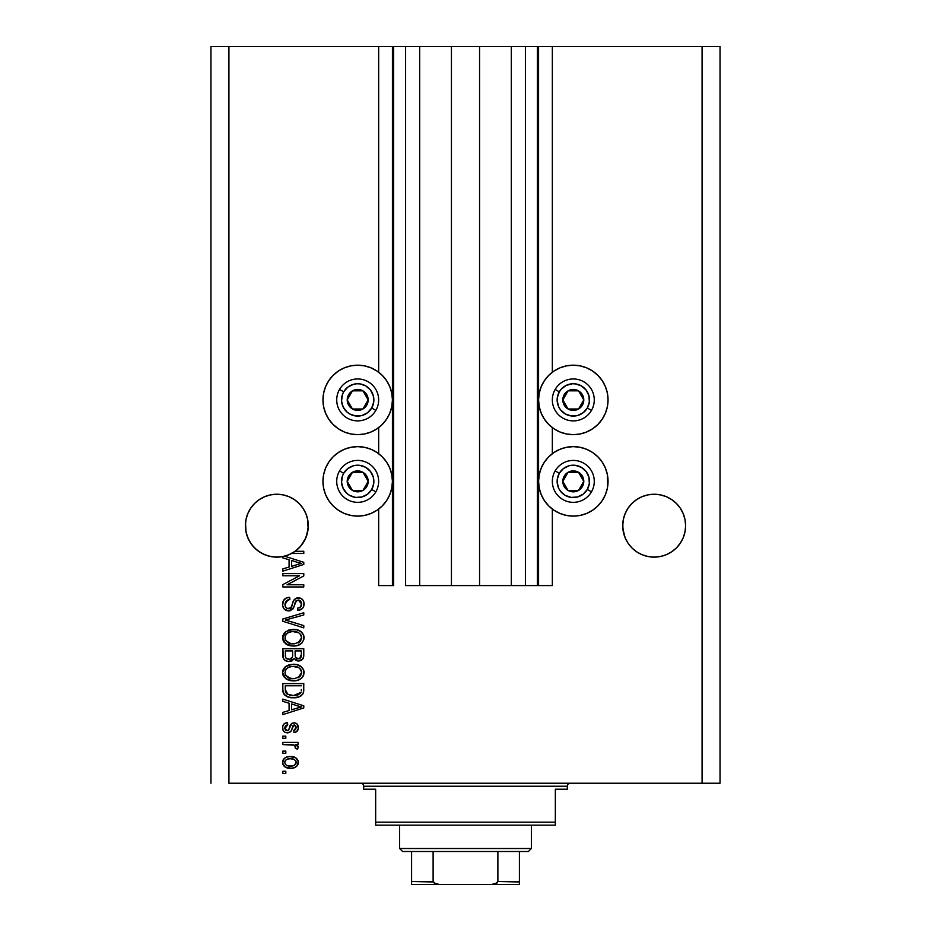 <?xml version="1.0" encoding="UTF-8"?>
<svg xmlns="http://www.w3.org/2000/svg" width="931" height="931" viewBox="0 0 931 931"><rect width="100%" height="100%" fill="white"/><g stroke="black" fill="none" stroke-linecap="round" stroke-linejoin="round"><path stroke-width="1.4" d="M537.373 585.587L525.398 585.587L537.373 585.587L537.373 46.55L525.398 46.55L525.398 585.587L511.317 585.587L525.398 585.587L525.398 46.55L511.317 46.55L511.317 585.587L479.57 585.587L511.317 585.587L511.317 46.55L451.43 46.55L479.57 46.55L479.57 585.587L419.683 585.587L451.43 585.587L451.43 46.55L419.683 46.55L419.683 585.587L405.602 585.587L419.683 585.587L419.683 46.55L405.602 46.55L405.602 585.587L405.602 46.55L393.627 46.55L393.627 585.587L378.661 585.587L378.661 509.071L378.661 585.587L392.428 585.587L392.428 46.55L378.661 46.55L378.661 372.214L378.661 46.55L228.921 46.55L228.921 783.227L702.079 783.227L702.079 46.55L538.572 46.55L538.572 585.587L537.373 585.587L537.373 46.55L479.57 46.55L479.57 585.587L451.43 585.587L451.43 46.55L393.627 46.55L393.627 585.587L392.428 585.587L392.428 46.55L393.627 46.55L210.953 46.55L210.953 783.227L210.953 46.55L228.921 46.55L228.921 783.227L720.047 783.227L720.047 46.55L720.047 783.227L702.079 783.227L702.079 46.55L552.339 46.55L552.339 372.214L552.339 46.55L538.572 46.55L538.572 585.587L552.339 585.587L552.339 509.071L552.339 585.587L537.466 585.587M378.661 453.676L378.661 427.62L378.661 453.676M552.339 453.676L552.339 427.62L552.339 453.676M302.994 508.245A31.445 31.445 0 0 0 294.289 499.54L299.072 503.462L302.982 508.221L305.892 513.656L307.672 519.556A31.445 31.445 0 0 0 307.672 519.545L308.126 528.773L305.892 537.722L302.982 543.157L299.072 547.928L294.312 551.839L288.866 554.748L282.977 556.529L276.833 557.134L270.7 556.529L264.8 554.748L259.342 551.827L264.8 554.748L259.365 551.839L254.605 547.928L250.695 543.157L247.786 537.722L245.993 531.822L245.551 522.57L245.388 525.689A31.445 31.445 0 0 1 276.833 494.245A31.445 31.445 0 0 1 308.277 525.689L308.126 522.628A31.445 31.445 0 0 0 308.126 522.605L308.126 522.628M288.878 496.642A31.445 31.445 0 0 0 288.866 496.642L282.977 494.85A31.445 31.445 0 0 0 264.8 496.642L259.365 499.551L254.605 503.462L250.695 508.221L247.786 513.656L245.993 519.556A31.445 31.445 0 0 0 245.993 519.556L247.786 513.656L250.695 508.221L254.605 503.462L259.365 499.551L264.8 496.642L259.365 499.551L264.8 496.642L259.365 499.551L254.605 503.462L250.695 508.221L247.786 513.656L245.993 519.556L245.388 525.689L245.551 522.605A31.445 31.445 0 0 0 245.54 522.628L245.993 519.556M259.388 499.54A31.445 31.445 0 0 0 250.683 508.245M631.928 547.928L628.018 543.157L631.928 547.928L636.688 551.839L642.134 554.748L636.688 551.839L642.134 554.748L636.688 551.839L631.928 547.928L628.018 543.157L625.108 537.722L622.874 528.773L622.874 522.57L622.723 525.689A31.445 31.445 0 0 1 654.167 494.245A31.445 31.445 0 0 1 685.612 525.689L685.46 522.628A31.445 31.445 0 0 0 685.449 522.605L685.46 522.628M660.265 494.85L666.2 496.642L660.3 494.85L666.2 496.642L671.635 499.551L666.2 496.642L671.635 499.551L676.395 503.462L680.305 508.221L683.214 513.656L685.007 519.556A31.445 31.445 0 0 0 684.995 519.545L683.214 513.656L685.007 519.556L685.612 525.689L685.007 531.822L683.214 537.722L680.305 543.157L676.395 547.928L671.635 551.839L666.2 554.748L660.3 556.529L654.167 557.134L648.023 556.529L642.134 554.748L648.023 556.529L642.134 554.748L648.023 556.529L654.167 557.134L648.023 556.529L654.167 557.134L660.3 556.529L666.2 554.748L660.3 556.529L666.2 554.748L671.635 551.839L666.2 554.748L660.3 556.529A31.445 31.445 0 0 1 623.328 531.822L622.723 525.689L623.328 519.556A31.445 31.445 0 0 0 623.328 519.556L625.108 513.656L623.328 519.556L625.108 513.656L628.018 508.221L625.108 513.656L628.018 508.221L631.928 503.462L628.018 508.221L631.928 503.462L636.688 499.551A31.445 31.445 0 0 0 628.006 508.245M680.317 508.245A31.445 31.445 0 0 0 671.612 499.54M636.688 499.551L631.928 503.462L636.688 499.551L642.134 496.642L636.688 499.551L642.134 496.642L636.688 499.551L642.134 496.642L648.023 494.85L642.134 496.642L648.023 494.85L654.167 494.245L660.3 494.85L666.2 496.642A31.445 31.445 0 0 0 642.122 496.642M622.874 522.605A31.445 31.445 0 0 0 622.874 522.628L623.328 519.556M671.635 499.551L676.395 503.462L671.635 499.551L676.395 503.462L680.305 508.221L683.214 513.656M264.8 496.642L270.7 494.85L264.8 496.642L270.7 494.85L276.833 494.245L282.977 494.85L288.866 496.642L282.977 494.85L288.866 496.642L294.312 499.551L288.866 496.642L294.312 499.551L299.072 503.462L302.982 508.221L305.892 513.656M307.672 519.556L308.277 525.689L307.393 533.091L304.798 540.085L300.62 546.264L295.104 551.28L303.785 551.28L303.785 553.456L291.589 553.456A31.445 31.445 0 0 1 284.525 556.179L303.785 562.336L303.785 564.454L282.826 571.157L282.826 568.888L289.087 567.06L289.087 559.74L282.826 557.902L282.826 556.563L275.937 557.122L269.094 556.168L262.623 553.736L256.828 549.953L252.01 544.996L248.402 539.107L246.156 532.567L245.388 525.689L245.54 528.761A31.445 31.445 0 0 0 245.551 528.773M566.525 365.848L573.31 365.185A34.738 34.738 0 0 1 608.048 399.923A34.738 34.738 0 0 1 573.31 434.661A34.738 34.738 0 0 1 538.572 399.923A34.738 34.738 0 0 1 573.31 365.185L580.083 365.848L586.6 367.826L592.605 371.038L597.865 375.356L602.194 380.616L605.406 386.621L607.373 393.138L608.048 399.923L607.373 406.696L605.406 413.213L602.194 419.218L597.865 424.478L592.605 428.795L586.6 432.007L580.083 433.986L573.31 434.661L566.525 433.986L560.008 432.007L554.003 428.795L548.743 424.478L544.426 419.218L541.214 413.213L539.235 406.696L538.572 399.923L539.235 393.138L541.214 386.621L544.426 380.616L548.743 375.356L554.003 371.038L560.008 367.826L566.525 365.848L573.31 365.185L580.083 365.848M602.194 462.067L605.406 468.084L607.373 474.589L608.048 481.374L607.373 488.147L605.406 494.664L602.194 500.669L597.865 505.94L592.605 510.258L586.6 513.47L580.083 515.437L573.31 516.111A34.738 34.738 0 0 1 538.572 481.374A34.738 34.738 0 0 1 573.31 446.636A34.738 34.738 0 0 1 608.048 481.374A34.738 34.738 0 0 1 573.31 516.111L566.525 515.437L560.008 513.47L554.003 510.258L548.743 505.94L544.426 500.669L541.214 494.664L539.235 488.147L538.572 481.374L539.235 474.589L541.214 468.084L544.426 462.067L548.743 456.807L554.003 452.489L560.008 449.277L566.525 447.299L573.31 446.636L580.083 447.299L586.6 449.277L592.605 452.489L597.865 456.807L602.194 462.067L605.406 468.084L607.373 474.589L607.745 485.901M350.917 365.848L357.69 365.185A34.738 34.738 0 0 1 392.428 399.923A34.738 34.738 0 0 1 357.69 434.661A34.738 34.738 0 0 1 322.952 399.923A34.738 34.738 0 0 1 357.69 365.185L364.475 365.848L370.992 367.826L376.997 371.038L382.257 375.356L386.574 380.616L389.786 386.621L391.765 393.138L392.428 399.923L391.765 406.696L389.786 413.213L386.574 419.218L382.257 424.478L376.997 428.795L370.992 432.007L364.475 433.986L357.69 434.661L350.917 433.986L344.4 432.007L338.395 428.795L333.135 424.478L328.806 419.218L325.594 413.213L323.627 406.696L322.952 399.923L323.627 393.138L325.594 386.621L328.806 380.616L333.135 375.356L338.395 371.038L344.4 367.826L350.917 365.848L357.69 365.185L364.475 365.848M357.69 446.636A34.738 34.738 0 0 1 392.428 481.374A34.738 34.738 0 0 1 357.69 516.111L350.917 515.437L344.4 513.47L338.395 510.258L333.135 505.94L328.806 500.669L325.594 494.664L323.627 488.147L322.952 481.374L323.627 474.589L325.594 468.084L328.806 462.067L333.135 456.807L338.395 452.489L344.4 449.277L350.917 447.299L357.69 446.636L364.475 447.299L370.992 449.277L376.997 452.489L382.257 456.807L386.574 462.067L389.786 468.084L391.765 474.589L392.428 481.374L391.765 488.147L389.786 494.664L386.574 500.669L382.257 505.94L376.997 510.258L370.992 513.47L364.475 515.437L357.69 516.111A34.738 34.738 0 0 1 322.952 481.374A34.738 34.738 0 0 1 357.69 446.636M299.095 547.905L294.312 551.839L288.866 554.748L282.977 556.529L288.866 554.748L295.104 551.28A31.445 31.445 0 0 1 291.589 553.456L303.785 553.456L303.785 551.28L295.104 551.28A31.445 31.445 0 0 1 282.826 556.563L282.826 557.902L289.087 559.74L289.087 567.06L282.826 568.888L282.826 571.157L303.785 564.454L303.785 562.336L284.525 556.179A31.445 31.445 0 0 1 245.388 525.689M685.007 519.556L685.612 525.689L685.007 531.822L683.214 537.722L680.305 543.157L676.395 547.928L671.635 551.839L666.2 554.748A31.445 31.445 0 0 0 685.007 531.822L683.214 537.722L680.305 543.157L676.395 547.928L671.635 551.839M628.053 543.204L625.108 537.722L623.328 531.822L625.108 537.722M294.312 499.551L299.072 503.462L294.312 499.551M282.826 575.789L299.514 575.789L282.826 575.789L282.826 573.601L303.785 573.601L303.785 575.928L287.085 584.773L303.785 584.773L303.785 586.949L282.826 586.949L282.826 584.61L299.514 575.789L282.826 584.61L282.826 586.949L303.785 586.949L303.785 584.773L287.085 584.773L303.785 575.928L303.785 573.601L282.826 573.601L282.826 575.789L282.826 573.601L303.785 573.601L303.785 575.928M288.657 610.899L284.13 608.979L282.628 605.557L283.315 600.809L286.108 598.086L289.634 597.295L289.902 599.471L286.352 600.902L285.084 603.509L285.445 606.779L287.435 608.56L290.972 607.664L293.719 600.39L296.163 598.237L301.237 598.54L303.25 600.518L303.983 602.741L303.681 606.407L302.377 608.548L297.804 610.364L297.524 608.176L300.538 607.024L301.574 603.253L299.701 600.309L296.605 600.367L292.858 609.025L288.657 610.899L293.661 607.675L296.139 600.693L298.269 600.018L301.609 603.986C301.516 606.593 300.154 607.99 297.524 608.176L297.804 610.364C301.784 610.049 303.867 607.908 304.065 603.916C303.925 600.181 302.005 598.156 298.316 597.83C295.034 598.191 293.114 600.076 292.555 603.486C292.357 606.325 291.031 608.071 288.598 608.723C286.178 608.42 284.979 607.012 285.002 604.487C285.2 601.426 286.829 599.75 289.902 599.471L289.634 597.295C285.189 597.551 282.826 599.89 282.559 604.3C282.675 608.315 284.7 610.515 288.657 610.899M288.587 620.942L303.785 625.609L303.785 627.866L282.826 621.268L282.826 619.01L303.785 612.749L303.785 614.984L285.282 620.023L303.785 625.609L303.785 627.866L303.785 625.609L285.282 620.023L303.785 614.984L303.785 612.749L282.826 619.01L282.826 621.268L282.826 619.01L303.785 612.749L303.785 614.984L286.224 619.79M282.559 637.723L284.467 632.731L289.262 629.903L296.884 629.798L301.237 631.823L303.529 634.895L303.832 639.62L301.807 643.1L297.676 645.439L292.287 645.998L287.47 644.892L283.373 641.203L282.559 637.723L285.759 643.891L293.288 646.021C299.386 646.184 302.971 643.414 304.065 637.735C302.947 631.94 299.27 629.158 293.032 629.414L285.84 631.544L282.57 638.166M283.396 669.052L282.756 670.751L285.84 666.387L282.559 672.566L283.396 669.052L285.13 666.945L291.135 664.373L296.884 664.641L301.947 667.329L303.832 670.657L303.541 675.371L301.202 678.49L297.676 680.293L292.287 680.84L287.47 679.735L283.373 676.057L282.559 672.566L285.759 678.734L293.288 680.864C299.386 681.027 302.971 678.268 304.065 672.578C302.947 666.782 299.27 664.012 293.032 664.257L286.643 665.863M282.826 701.38L289.087 703.208L282.826 701.38L282.826 699.111L303.785 705.803L303.785 707.932L282.826 714.624L282.826 712.366L289.087 710.528L289.087 703.208L289.087 710.528L282.826 712.366L282.826 714.624L303.785 707.932L303.785 705.803L282.826 699.111L282.826 701.38L282.826 699.111L303.785 705.803L303.785 707.932L282.826 714.624L282.826 712.366M285.817 773.428L282.826 773.428L282.826 771.252L285.817 771.252L285.817 773.428L285.817 771.252L282.826 771.252L282.826 773.428L282.826 771.252L285.817 771.252L285.817 773.428L282.826 773.428L285.817 773.428M291.287 768.238L285.189 767.063L282.593 763.106L284.071 758.672L286.376 757.182L289.762 756.566L295.767 757.787L298.304 761.709L296.861 766.108L293.975 767.819L290.612 768.261C294.987 768.436 297.571 766.492 298.339 762.408C297.548 758.265 294.918 756.309 290.449 756.554C285.992 756.321 283.361 758.276 282.559 762.408C283.385 766.597 286.061 768.541 290.612 768.261L289.902 768.238M285.817 753.284L282.826 753.284L282.826 751.108L285.817 751.108L285.817 753.284L285.817 751.108L282.826 751.108L282.826 753.284L282.826 751.108L285.817 751.108L285.817 753.284L282.826 753.284L285.817 753.284M294.487 745.207L282.826 744.579L282.826 742.391L298.071 742.391L298.071 744.579L295.639 744.579L298.281 746.65L297.524 749.199L295.348 748.384L294.813 745.405L290.728 744.579L293.847 744.963L295.627 746.906L295.348 748.384L297.524 749.199L298.339 747.151L295.639 744.579L298.071 744.579L298.071 742.391L282.826 742.391L282.826 744.579L282.826 742.391L298.071 742.391L298.071 744.579M285.817 738.306L282.826 738.306L282.826 736.13L285.817 736.13L285.817 738.306L285.817 736.13L282.826 736.13L282.826 738.306L282.826 736.13L285.817 736.13L285.817 738.306L282.826 738.306L285.817 738.306M287.47 732.872L284.979 732.29L283.094 730.323L282.617 726.727L283.874 724.085L287.458 722.526L287.726 724.702L285.526 725.633L284.735 727.867L285.491 730.044L287.097 730.684L288.645 729.962L291.892 723.364L294.906 722.875L297.257 724.202L298.292 728.542L296.582 731.708L293.987 732.592L293.719 730.416L295.546 729.601L296.163 727.705L295.534 725.517L293.928 725.016L290.798 731.533L287.47 732.872C290.228 732.627 291.799 731.033 292.159 728.1L293.032 725.656L294.301 724.97L296.163 727.705L293.719 730.416L293.987 732.592C296.838 732.197 298.292 730.532 298.339 727.623C298.304 724.69 296.849 723.084 293.998 722.793C291.252 723.329 289.692 725.109 289.32 728.135L288.482 730.195L287.097 730.684L284.735 727.867L287.726 724.702L287.458 722.526C284.351 722.922 282.71 724.644 282.559 727.716C282.675 730.916 284.304 732.627 287.47 732.872M282.838 690.243L282.826 689.778C283.687 695.469 287.214 698.122 293.428 697.75L288.214 697.016L284.013 694.27L282.861 690.721L282.826 683.587L303.785 683.587L303.715 691.186L302.75 694.154L299.235 696.784L293.428 697.75C297.885 698.087 301.213 696.446 303.401 692.839L303.785 683.587L282.826 683.587L282.826 689.778L282.826 683.587L303.785 683.587M282.826 655.203C282.861 659.253 284.909 661.371 288.982 661.545L285.351 660.638L283.571 658.88L282.826 648.744L303.785 648.744L303.739 656.343L302.494 659.346L297.873 660.963L294.126 658.659L292.02 660.894L288.982 661.545L294.126 658.659L298.514 660.998C302.016 660.684 303.774 658.764 303.785 655.249L303.785 648.744L282.826 648.744L282.826 655.203L282.826 648.744L303.785 648.744L303.774 655.796M720.047 46.55L702.079 46.55L720.047 46.55M344.4 513.47L338.395 510.258L333.135 505.94M323.627 488.147L322.952 481.374L323.627 474.589L325.594 468.084L328.806 462.067M376.997 510.258L370.992 513.47M328.806 419.218L325.594 413.213L323.627 406.696L322.952 399.923L323.627 393.138M592.605 510.258L586.6 513.47M560.008 513.47L554.003 510.258M607.373 393.138L608.048 399.923L607.373 406.696L605.406 413.213L602.194 419.218M282.593 761.686L282.71 761.058M282.943 760.348L283.245 759.754M284.071 758.672L285.119 757.811M287.691 756.81L289.076 756.612L287.702 756.798M294.266 757.078L294.941 757.345M295.046 757.392L296.814 758.637M298.06 760.627L298.304 761.686M298.339 762.408L298.304 763.083M298.304 763.106L297.955 764.444M297.687 765.014L295.825 766.981M295.278 767.295L294.615 767.61M292.928 768.075L291.962 768.203M285.154 767.039L284.118 766.213M282.873 764.304L282.593 763.106M295.581 760.592L296.011 761.418L294.126 759.417L290.46 758.73C293.474 758.474 295.383 759.684 296.163 762.349C295.43 765.096 293.533 766.329 290.46 766.085L292.369 765.934M286.783 765.398L290.46 766.085C287.435 766.341 285.526 765.131 284.735 762.466L285.992 764.886M285.992 759.917L288.552 758.87L286.05 759.871M285.945 759.964L284.735 762.466C285.468 759.708 287.376 758.474 290.46 758.73L288.016 758.974M295.115 764.7L295.965 761.29M292.357 765.945L293.568 765.631M293.288 765.724L294.859 764.921M294.173 765.375L295.849 763.734M297.129 745.312L296.395 744.916M297.827 745.871L298.281 746.662M298.339 747.151L297.524 749.199L295.348 748.384L295.627 746.906M282.826 744.579L290.728 744.579M296.244 744.847L295.639 744.579M285.573 723.003L286.48 722.712M287.458 722.526L287.726 724.702L284.805 728.705M286.411 730.602L288.645 729.962M288.179 730.428L287.097 730.684L288.482 730.195L289.157 728.67M289.599 727.239L289.844 726.517M289.913 726.308L290.216 725.528M290.716 724.527L291.892 723.364M291.659 723.527L292.381 723.108M295.79 723.131L296.849 723.806M295.802 723.131L296.686 723.666M298.083 729.473L297.757 730.288M297.233 731.091L296.582 731.708M295.779 732.15L294.44 732.522M293.987 732.592L293.719 730.416L294.708 730.172L293.719 730.416M295.546 729.601L296.093 726.785M294.766 725.028L292.893 725.936M294.301 724.97L293.032 725.656L292.159 728.112L293.928 725.016M292.415 727.297L292.613 726.692M291.892 728.985L291.415 730.358M291.252 730.73L290.798 731.533M284.49 731.987L283.361 730.8M282.838 729.706L282.617 728.705M283.85 731.417L284.956 732.278M287.097 730.684L285.573 730.125L284.77 728.484M297.303 708.06L291.543 709.806L301.609 706.873L297.303 708.06L301.609 706.873L297.641 705.896L301.609 706.873L300.364 707.176M291.543 703.917L297.641 705.896L291.543 703.917L291.543 709.806L291.543 703.917M303.704 691.372L303.611 692.024M302.75 694.154L300.562 696.132M301.644 695.364L300.946 695.888M299.933 696.469L297.338 697.366M296.407 697.54L294.929 697.703M293.428 697.75L292.474 697.726M292.311 697.726L291.566 697.668M290.786 697.587L289.692 697.412M289.669 697.4L286.434 696.26M288.214 697.016L287.516 696.772M284.013 694.27L284.63 694.98M283.536 693.444L283.222 692.652M283.199 692.571L282.977 691.652M282.954 691.512L282.861 690.732M303.774 690.22L303.785 689.499M301.272 690.953L301.341 689.452M300.352 693.316L300.922 692.408L293.451 695.573L297.676 695.015L300.352 693.316L297.164 695.166M287.016 694.026L293.451 695.573L289.553 695.131M287.958 694.573L285.282 689.51L285.398 691.139L285.282 685.775L301.341 685.775L285.282 685.775L285.282 689.51M285.445 691.407L285.677 692.268M290.204 695.271L291.007 695.41M285.864 692.699L287.237 694.189M295.022 664.35L296.884 664.641M300.445 666.084L298.735 665.2M300.527 666.142L303.529 669.726L301.947 667.329M303.832 670.657L304.041 672.101M303.832 674.463L303.541 675.347M302.528 677.128L301.807 677.954M296.128 680.642L299.666 679.479M299.445 679.595L298.607 679.967M295.174 680.782L294.266 680.84M291.298 680.759L289.332 680.398M291.24 680.759L289.366 680.41M284.467 677.582L282.628 673.66M283.361 676.022L282.756 674.381M282.559 672.566L282.745 674.358M282.617 671.507L282.745 670.809M289.262 664.757L288.366 665.048M297.059 680.456L297.978 680.189M300.538 678.967L301.155 678.513M301.725 678.024L303.122 676.22M300.632 675.708L301.609 672.601L300.445 669.121L298.77 667.655L292.997 666.445C297.839 666.107 300.701 668.155 301.609 672.601L298.095 677.78L300.131 676.337M300.108 676.36L294.568 678.641M285.736 675.324L288.482 677.791L293.346 678.687C288.668 678.932 285.887 676.884 285.002 672.554L285.736 675.324L290.46 678.431L288.808 677.931M287.656 667.806L285.712 669.855L285.002 672.554C285.829 668.342 288.482 666.305 292.997 666.445L290.728 666.619M287.621 667.83L291.589 666.503L288.459 667.341M285.177 673.986L285.41 674.661M303.774 655.82L303.669 656.867M303.378 657.961L301.656 660.044M301.632 660.067L300.701 660.568M300.666 660.579L299.631 660.894M297.28 660.87L295.453 660.079M291.147 661.243L290.565 661.394M287.726 661.452L284.362 659.893M284.316 659.858L283.583 658.892M283.024 657.356L284.339 659.87M282.977 657.1L282.838 655.831M303.145 658.461L303.541 657.437M292.625 654.935L292.625 654.935C292.811 657.658 291.589 659.125 288.971 659.357C291.589 659.125 292.811 657.658 292.625 654.935L292.625 650.92L292.625 654.935M292.567 656.18L292.625 655.354M286.667 658.776L288.971 659.357L285.817 657.914M301.272 656.041L301.341 654.493C301.667 657.088 300.62 658.531 298.176 658.822L300.364 658.136L301.225 656.436M295.697 657.752L298.176 658.822L295.278 656.914L295.08 650.92L301.341 650.92L301.341 654.493L301.341 650.92L295.08 650.92L295.278 656.914L297.094 658.694M299.631 658.566L301.341 654.493M285.282 650.92L292.625 650.92L285.282 650.92L285.538 657.356L285.282 650.92M286.073 658.264L289.785 659.299L292.427 656.995M285.363 656.588L285.282 655.249M295.08 654.772L295.453 657.344M298.176 658.822L298.956 658.752M292.078 629.449L294.01 629.437M295.022 629.507L296.849 629.787M300.527 631.299L303.529 634.872L301.947 632.475M303.832 635.815L304.065 637.735M303.832 639.609L301.725 643.17M302.517 642.297L301.819 643.088M296.128 645.8L299.666 644.636M299.433 644.752L298.607 645.125M291.252 645.916L289.332 645.555M288.086 645.148L286.946 644.636M284.467 642.739L283.396 641.25M283.361 641.168L282.605 638.619M282.733 639.469L282.617 638.782M282.617 636.688L282.745 635.954M282.756 635.885L284.444 632.754M289.262 629.903L288.366 630.206M297.059 645.614L297.978 645.346M300.538 644.112L301.155 643.67M300.608 640.889L301.609 637.747L300.445 634.279L298.77 632.812L292.997 631.59C297.839 631.253 300.701 633.313 301.609 637.747L298.095 642.937L300.131 641.482M300.108 641.517L294.568 643.798M285.736 640.481L288.482 642.937L293.346 643.845C288.668 644.077 285.887 642.041 285.002 637.7L285.736 640.481L290.46 643.577L288.808 643.077M287.656 632.964L285.712 635.012L285.002 637.7C285.829 633.487 288.482 631.462 292.997 631.59L290.728 631.777M287.621 632.975L291.589 631.66L288.459 632.498M301.551 638.585L301.563 637.002M285.177 639.143L285.41 639.818M282.826 621.268L303.785 627.866L282.826 621.268M282.652 602.904L283.001 601.554M283.769 600.053L285.375 598.493M289.634 597.295L289.413 599.529M287.993 599.855L285.002 604.487M285.072 605.453L285.189 606.046M285.317 606.465L285.864 607.443M288.203 608.711L290.309 608.269M291.194 607.361L291.787 606.069M291.473 606.837L292.869 602.427M292.148 604.941L292.555 603.497M295.185 598.773L296.139 598.249M296.535 598.098L297.222 597.935M297.769 597.853L298.909 597.865M300.05 598.051L301.784 598.901M303.25 600.53L303.634 601.356M303.739 601.659L303.983 602.753M303.971 605.185L303.692 606.372M303.681 606.418L303.075 607.675M301.411 609.34L300.41 609.852M299.654 610.096L299.049 610.236M298.432 610.317L297.804 610.364L297.524 608.176M298.362 608.071L299.142 607.862M299.317 607.803L300.538 607.024M301.12 606.232L301.574 603.265M301.446 602.543L300.492 600.844M298.979 600.076L295.849 601.042M295.406 601.903L295.069 602.834M294.871 603.521L295.255 602.276M294.557 604.778L294.743 604.033M293.137 608.63L290.076 610.759M289.46 610.852L290.228 610.713M287.376 610.783L286.213 610.433M285.095 609.817L284.199 609.06M284.118 608.967L283.408 607.99M286.876 597.749L286.143 598.063M301.853 598.947L300.62 598.249M285.759 601.682L286.352 600.902M303.785 584.773L303.785 586.949L282.826 586.949L282.826 584.61M303.785 562.336L303.785 564.454L282.826 571.157L282.826 568.888M298.223 564.314L301.609 563.395L297.641 562.429L301.609 563.395L300.364 563.709M299.445 563.953L291.543 566.339L291.543 560.45L297.641 562.429L291.543 560.45L291.543 566.339L299.445 563.953M300.306 563.721L297.303 564.593M303.785 551.28L303.785 553.456M287.656 765.736L290.938 766.073M296.023 763.292L296.128 761.884M291.403 758.765L289.506 758.765M285.293 760.662L284.874 761.523M284.77 761.989L284.77 762.931M291.496 695.469L292.8 695.562M293.451 695.573L294.522 695.538M297.676 695.015L298.653 694.596M301.551 673.427L301.563 671.856M301.435 671.123L301.202 670.413M300.864 669.738L300.445 669.121M294.487 666.491L291.589 666.503M285.712 669.855L285.177 671.158M285.002 672.554L285.049 673.276M291.903 678.629L293.963 678.676M285.654 657.6L286.457 658.636M301.435 636.269L301.202 635.559M300.864 634.895L300.445 634.279M294.487 631.649L291.589 631.66M285.712 635.012L285.177 636.304M285.002 637.7L285.049 638.433M291.903 643.787L293.963 643.833M270.7 556.529L276.844 557.134L270.7 556.529M648.023 494.85L654.167 494.245L660.3 494.85M308.126 528.796L308.126 528.773A31.445 31.445 0 0 0 308.126 528.761L308.277 525.689A31.445 31.445 0 0 1 295.104 551.28M270.7 494.85L276.833 494.245L282.977 494.85M254.605 547.928L250.718 543.204M264.8 554.748L269.024 556.144L264.8 554.748M300.69 546.183L305.892 537.722L307.672 531.822A31.445 31.445 0 0 1 291.589 553.456M299.072 547.928L300.55 546.346M282.826 556.563L288.866 554.748A31.445 31.445 0 0 1 262.647 553.747M262.589 553.724A31.445 31.445 0 0 1 245.993 531.822L247.786 537.722M622.874 528.773L622.874 528.761A31.445 31.445 0 0 0 622.874 528.773L622.723 525.689A31.445 31.445 0 0 0 654.167 557.134A31.445 31.445 0 0 0 685.612 525.689L685.46 528.761A31.445 31.445 0 0 0 685.46 528.761M636.688 551.839L642.134 554.748M366.861 402.18L368.176 399.923A10.485 10.485 0 0 1 366.767 405.16L365.557 404.461L366.861 402.18L365.557 404.461L366.767 405.16L367.815 402.634L367.815 397.2L366.767 394.674L362.939 390.845L357.69 389.437L354.979 389.798L350.277 392.51L348.613 394.674L347.566 397.2L347.566 402.634L348.613 405.16L352.453 409L354.979 410.047L360.402 410.047L362.939 409L366.767 405.16A10.485 10.485 0 0 1 347.216 399.923A10.485 10.485 0 0 1 362.939 390.845L352.453 390.845L348.531 397.63L347.216 399.923L352.453 409L362.939 409L365.557 404.461L362.939 409L352.453 409L347.216 399.923L348.531 397.63L352.453 390.845L362.939 390.845A10.485 10.485 0 0 1 368.176 399.923L362.939 390.845L368.176 399.923L366.861 402.18M343.69 391.835A16.176 16.176 0 0 1 365.778 385.911A16.176 16.176 0 0 1 371.702 407.999L375.845 410.396A20.959 20.959 0 0 0 368.176 381.768A20.959 20.959 0 0 0 339.536 389.437L343.69 391.835L347.845 387.087L353.512 384.294L356.631 383.781L359.808 383.886L365.778 385.911L370.526 390.077L373.308 395.733L373.727 402.029L371.702 407.999L367.536 412.747L361.88 415.54L355.584 415.948L349.602 413.923L347.03 412.072L343.19 407.068L341.561 400.97L342.375 394.721L343.69 391.835L339.536 389.437A20.959 20.959 0 0 1 368.176 381.768A20.959 20.959 0 0 1 375.845 410.396A20.959 20.959 0 0 1 347.216 418.077A20.959 20.959 0 0 1 339.536 389.437A20.959 20.959 0 0 0 347.216 418.077A20.959 20.959 0 0 0 375.845 410.396L371.702 407.999A16.176 16.176 0 0 1 349.602 413.923A16.176 16.176 0 0 1 343.69 391.835M582.48 402.18L583.784 399.923A10.485 10.485 0 0 1 582.387 405.16L581.165 404.461L582.48 402.18L581.165 404.461L582.387 405.16L583.434 402.634L583.434 397.2L580.723 392.51L578.547 390.845L573.31 389.437L570.598 389.798L568.061 390.845L564.233 394.674L562.824 399.923L563.185 402.634L564.233 405.16L568.061 409L570.598 410.047L576.021 410.047L578.547 409L582.387 405.16A10.485 10.485 0 0 1 562.824 399.923A10.485 10.485 0 0 1 578.547 390.845L568.061 390.845L566.77 393.08L562.824 399.923L568.061 409L578.547 409L581.165 404.461L578.547 409L568.061 409L562.824 399.923L566.77 393.08L568.061 390.845L578.547 390.845A10.485 10.485 0 0 1 583.784 399.923L578.547 390.845L583.784 399.923L582.48 402.18M559.298 391.835A16.176 16.176 0 0 1 581.398 385.911A16.176 16.176 0 0 1 587.31 407.999L591.464 410.396A20.959 20.959 0 0 0 583.784 381.768A20.959 20.959 0 0 0 555.155 389.437L559.298 391.835L561.149 389.251L566.153 385.411L572.251 383.781L575.416 383.886L581.398 385.911L586.134 390.077L588.927 395.733L589.335 402.029L587.31 407.999L583.155 412.747L577.488 415.54L571.192 415.948L565.222 413.923L560.474 409.756L558.798 407.068L557.169 400.97L557.273 397.805L559.298 391.835L555.155 389.437A20.959 20.959 0 0 1 583.784 381.768A20.959 20.959 0 0 1 591.464 410.396A20.959 20.959 0 0 1 562.824 418.077A20.959 20.959 0 0 1 555.155 389.437A20.959 20.959 0 0 0 562.824 418.077A20.959 20.959 0 0 0 591.464 410.396L587.31 407.999A16.176 16.176 0 0 1 565.222 413.923A16.176 16.176 0 0 1 559.298 391.835M582.48 483.643L583.784 481.374A10.485 10.485 0 0 1 582.387 486.61L581.165 485.912L582.48 483.643L581.165 485.912L582.387 486.61L583.434 484.085L583.434 478.662L580.723 473.96L578.547 472.296L573.31 470.888L570.598 471.249L568.061 472.296L564.233 476.137L562.824 481.374L563.185 484.085L565.897 488.787L568.061 490.451L570.598 491.498L576.021 491.498L580.723 488.787L582.387 486.61A10.485 10.485 0 0 1 562.824 481.374A10.485 10.485 0 0 1 578.547 472.296L568.061 472.296L566.77 474.531L562.824 481.374L568.061 490.451L578.547 490.451L581.165 485.912L578.547 490.451L568.061 490.451L562.824 481.374L566.77 474.531L568.061 472.296L578.547 472.296A10.485 10.485 0 0 1 583.784 481.374L578.547 472.296L583.784 481.374L582.48 483.643M559.298 473.285A16.176 16.176 0 0 1 581.398 467.362A16.176 16.176 0 0 1 587.31 489.462L591.464 491.847A20.959 20.959 0 0 0 583.784 463.219A20.959 20.959 0 0 0 555.155 470.888L559.298 473.285L563.464 468.537L569.12 465.756L572.251 465.232L575.416 465.337L581.398 467.362L586.134 471.528L588.927 477.184L589.335 483.48L587.31 489.462L583.155 494.198L577.488 496.991L571.192 497.41L565.222 495.373L560.474 491.219L558.798 488.519L557.169 482.433L557.273 479.256L559.298 473.285L555.155 470.888A20.959 20.959 0 0 1 583.784 463.219A20.959 20.959 0 0 1 591.464 491.847A20.959 20.959 0 0 1 562.824 499.528A20.959 20.959 0 0 1 555.155 470.888A20.959 20.959 0 0 0 562.824 499.528A20.959 20.959 0 0 0 591.464 491.847L587.31 489.462A16.176 16.176 0 0 1 565.222 495.373A16.176 16.176 0 0 1 559.298 473.285M366.861 483.643L368.176 481.374A10.485 10.485 0 0 1 366.767 486.61L365.557 485.912L366.861 483.643L365.557 485.912L366.767 486.61L367.815 484.085L367.815 478.662L365.103 473.96L362.939 472.296L357.69 470.888L354.979 471.249L350.277 473.96L348.613 476.137L347.566 478.662L347.566 484.085L350.277 488.787L352.453 490.451L354.979 491.498L360.402 491.498L362.939 490.451L366.767 486.61A10.485 10.485 0 0 1 347.216 481.374A10.485 10.485 0 0 1 362.939 472.296L352.453 472.296L348.531 479.081L347.216 481.374L352.453 490.451L362.939 490.451L365.557 485.912L362.939 490.451L352.453 490.451L347.216 481.374L348.531 479.081L352.453 472.296L362.939 472.296A10.485 10.485 0 0 1 368.176 481.374L362.939 472.296L368.176 481.374L366.861 483.643M343.69 473.285A16.176 16.176 0 0 1 365.778 467.362A16.176 16.176 0 0 1 371.702 489.462L375.845 491.847A20.959 20.959 0 0 0 368.176 463.219A20.959 20.959 0 0 0 339.536 470.888L343.69 473.285L347.845 468.537L353.512 465.756L356.631 465.232L359.808 465.337L365.778 467.362L370.526 471.528L373.308 477.184L373.727 483.48L371.702 489.462L367.536 494.198L361.88 496.991L355.584 497.41L349.602 495.373L347.03 493.535L343.19 488.519L341.561 482.433L342.375 476.172L343.69 473.285L339.536 470.888A20.959 20.959 0 0 1 368.176 463.219A20.959 20.959 0 0 1 375.845 491.847A20.959 20.959 0 0 1 347.216 499.528A20.959 20.959 0 0 1 339.536 470.888A20.959 20.959 0 0 0 347.216 499.528A20.959 20.959 0 0 0 375.845 491.847L371.702 489.462A16.176 16.176 0 0 1 349.602 495.373A16.176 16.176 0 0 1 343.69 473.285M360.693 783.227A2.991 2.991 0 0 1 363.684 786.23L363.684 789.22L375.659 789.22L375.659 822.166L555.341 822.166L555.341 789.22L567.316 789.22L567.316 786.23A2.991 2.991 0 0 1 570.307 783.227A2.991 2.991 0 0 0 567.316 786.23L363.684 786.23A2.991 2.991 0 0 0 360.693 783.227M566.56 789.22L555.341 789.22L555.341 825.157L375.659 825.157L555.341 825.157L555.341 822.166L375.659 822.166L375.659 789.22L363.684 789.22L363.684 786.23L567.316 786.23L567.316 789.22L566.56 789.22L567.316 789.22M375.659 822.166L375.659 825.157L375.659 822.166M363.684 789.22L364.44 789.22M519.405 881.994L497.887 881.459L497.887 851.504L528.389 851.504L531.38 848.513L399.62 848.513L402.611 851.504L497.887 851.504L402.611 851.504L399.62 848.513L531.38 848.513L531.38 825.157L531.38 848.513L528.389 851.504L497.887 851.504L497.887 881.459L496.979 883.053L491.603 884.45L439.397 884.45L434.288 883.251M399.62 825.157L399.62 848.513L399.62 825.157M519.405 881.459L519.405 884.427L491.603 884.45L495.292 883.926L497.887 881.459L519.405 881.459L519.405 851.504L519.405 884.427L411.595 884.45L439.397 884.45L435.685 883.915L433.113 881.459L433.113 851.504L433.113 881.459L411.595 881.459L411.595 884.334M433.206 881.994L411.595 881.459L411.595 882.355M411.595 851.504L411.595 881.459L411.595 851.504"/></g></svg>
